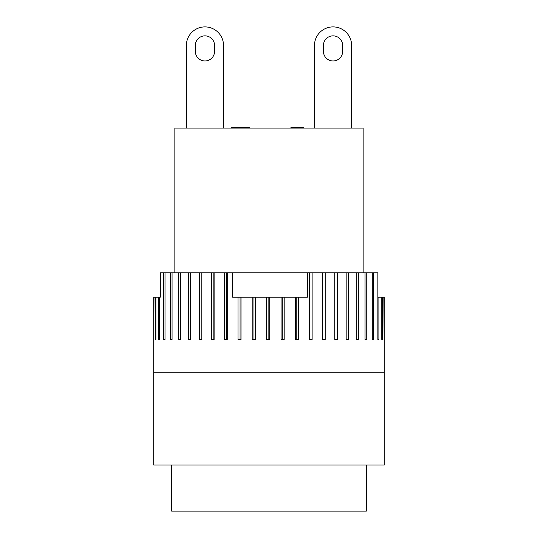 <?xml version="1.0" encoding="UTF-8"?>
<svg xmlns="http://www.w3.org/2000/svg" width="538" height="538" viewBox="0 0 538 538"><rect width="100%" height="100%" fill="white"/><g stroke="black" fill="none" stroke-linecap="round" stroke-linejoin="round"><path stroke-width="0.81" d="M384.287 372.76L384.287 464.987L153.713 464.987L153.713 372.76L384.287 372.76L384.287 297.178L377.884 297.178M307.427 272.84L307.427 297.178L232.604 297.178L232.604 272.84L309.74 272.84L309.74 339.451M384.105 297.178L384.105 339.451L383.883 297.178M382.377 297.178L382.377 339.451L381.772 339.451L381.772 297.178M378.873 297.178L378.873 339.451L377.884 339.451L377.884 272.84L373.628 272.84L373.628 339.451L372.276 339.451L372.276 272.84L366.734 272.84L366.734 339.451L365.046 339.451L365.046 272.84L358.301 272.84L358.301 339.451L356.297 339.451L356.297 272.84L348.456 272.84L348.456 339.451L346.169 339.451L346.169 272.84L337.36 272.84L337.36 339.451L334.824 339.451L334.824 272.84L325.187 272.84L325.187 339.451L322.444 339.451L322.444 272.84L312.127 272.84L312.127 339.451L309.216 339.451L309.216 272.84M282.275 297.178L282.275 339.451M284.185 297.178L284.185 339.451L281.085 339.451L281.085 297.178M268.119 297.178L268.119 339.451M269.74 297.178L269.74 339.451L266.619 339.451L266.619 297.178M253.976 297.178L253.976 339.451M255.288 297.178L255.288 339.451L252.194 339.451L252.194 297.178M382.377 339.451L381.772 339.451M378.873 339.451L377.884 339.451M298.388 297.178L298.388 339.451L295.362 339.451L295.362 297.178M241.044 297.178L241.044 339.451L238.031 339.451L238.031 297.178M232.604 272.84L227.251 272.84L227.251 339.451L224.359 339.451L224.359 272.84L214.111 272.84L214.111 339.451L211.387 339.451L211.387 272.84L201.837 272.84L201.837 339.451L199.329 339.451L199.329 272.84L190.62 272.84L190.62 339.451L188.367 339.451L188.367 272.84L180.647 272.84L180.647 339.451L178.677 339.451L178.677 272.84L172.059 272.84L172.059 339.451L170.405 339.451L170.405 272.84L165.005 272.84L165.005 339.451L163.693 339.451L163.693 272.84L160.311 272.84L160.311 297.178L159.591 297.178L159.591 339.451L158.643 339.451L158.643 297.178L155.899 297.178L155.899 339.451L155.334 339.451L155.334 297.178L153.989 297.178L153.814 339.451L153.713 297.178L153.713 372.76M160.116 297.178L160.311 272.84M155.899 297.178L155.334 297.178M159.591 297.178L158.643 297.178M165.005 339.451L163.693 339.451M163.693 272.84L165.005 272.84M159.591 339.451L158.643 339.451M155.899 339.451L155.334 339.451M373.628 339.451L372.276 339.451M372.276 272.84L373.628 272.84M365.046 272.84L366.734 272.84M356.297 272.84L358.301 272.84M346.169 272.84L348.456 272.84M334.824 272.84L337.36 272.84M322.444 272.84L322.618 339.451M322.618 272.84L325.187 272.84M309.74 272.84L312.127 272.84M296.223 297.178L296.223 339.451M240.069 297.178L240.069 339.451M224.359 272.84L226.619 272.84L226.619 339.451M226.619 272.84L227.251 272.84M211.387 272.84L213.842 272.84L213.842 339.451M199.329 272.84L201.837 272.84M188.367 272.84L190.62 272.84M178.677 272.84L180.647 272.84M170.405 272.84L172.059 272.84M314.474 128.098L314.474 45.474A18.574 18.574 0 0 1 333.049 26.9A18.574 18.574 0 0 1 351.623 45.474L351.623 128.098M342.652 51.366A9.61 9.61 0 0 1 333.049 60.976A9.61 9.61 0 0 1 323.439 51.366L323.439 45.474A9.61 9.61 0 0 1 333.049 35.864A9.61 9.61 0 0 1 342.652 45.474L342.652 51.366M186.377 128.098L186.377 45.474A18.574 18.574 0 0 1 204.951 26.9A18.574 18.574 0 0 1 223.526 45.474L223.526 128.098M214.561 51.366A9.61 9.61 0 0 1 204.951 60.976A9.61 9.61 0 0 1 195.348 51.366L195.348 45.474A9.61 9.61 0 0 1 204.951 35.864A9.61 9.61 0 0 1 214.561 45.474L214.561 51.366M237.15 127.452L231.246 127.452L231.246 128.098M249.565 128.098L249.565 127.452L236.888 127.452L236.888 128.098M303.889 128.098L303.889 127.452L296.62 127.452L296.62 128.098M297.077 127.452L290.944 127.452L290.944 128.098M242.113 128.098L242.113 127.452M244.339 128.098L244.339 127.452M291.69 128.098L291.69 127.452M291.804 128.098L291.804 127.452M174.85 272.84L174.85 128.098L363.15 128.098L363.15 272.84M171.649 464.987L171.649 511.1L366.351 511.1L366.351 464.987"/></g></svg>
